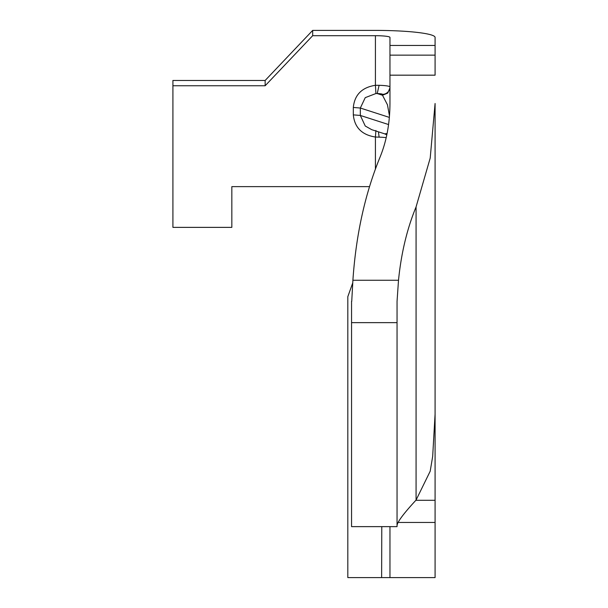<?xml version="1.0" encoding="UTF-8"?>
<svg xmlns="http://www.w3.org/2000/svg" width="608" height="608" viewBox="0 0 608 608"><rect width="100%" height="100%" fill="white"/><g stroke="black" fill="none" stroke-linecap="round" stroke-linejoin="round"><path stroke-width="0.91" d="M387.091 133.502L384.788 133.874L371.648 129.648M371.648 129.633L365.248 126.008L360.331 115.444L353.316 114.866C354.593 127.543 361.958 134.938 375.417 137.028L375.919 130.5M388.573 124.549L360.331 115.444L360.331 108.034L365.248 97.645L375.919 93.533L377.218 93.548A7.083 0.828 180 0 1 382.5 94.354A7.456 7.41 180 0 0 389.964 86.944A14.546 1.71 0 0 0 379.111 85.295L377.218 93.548L382.5 95.251L387.463 104.812L389.477 115.968M382.5 94.354L382.5 95.251L387.775 93.077L389.964 87.841M312.679 30.4L375.417 30.4A59.668 7 180 0 1 417.612 32.452A59.668 7 180 0 1 435.085 37.4L435.085 45.448L389.964 45.448L389.964 37.4A14.546 1.71 180 0 0 375.417 35.697L312.679 35.697L265.149 85.751L172.915 85.751L172.915 80.461L265.149 80.461L312.679 30.4L312.679 35.697M397.047 525.608C397.222 522.105 403.568 513.593 416.07 500.072L430.198 471.208L432.676 456.433L435.085 414.078L435.085 103.497L430.206 158.065L416.07 206.918C407.048 228.821 401.196 253.27 398.506 280.265L352.898 280.265L351.736 301.37M265.149 80.461L265.149 85.751M172.915 85.751L172.915 227.369L231.838 227.369L231.838 186.626L369.512 186.626M435.085 45.448L435.085 75.172L389.964 75.172L389.964 103.497C389.865 123.249 386.589 141.033 380.152 156.864C365.081 193.557 355.999 234.696 352.898 280.265M351.553 301.37L351.553 526.634L397.047 526.634L397.047 301.37L398.506 280.265M435.085 161.333L435.085 103.497M435.085 308.416L435.085 577.6L389.964 577.6L389.964 526.634M389.964 75.172L389.964 55.138L435.085 55.138L389.964 55.146L389.964 45.448M378.457 131.845L379.111 137.142A14.546 1.71 180 0 1 386.209 137.651M375.919 93.533L375.417 85.295C361.958 87.392 354.593 94.78 353.316 107.456L353.316 114.866M375.417 168.986L375.417 137.028L379.111 137.142M379.111 85.295L375.417 85.295L375.417 35.697M352.724 282.948L347.822 296.666L347.822 577.6L381.634 577.6L381.778 526.634M389.964 577.6L381.634 577.6M397.047 322.635L351.553 322.635M389.363 117.397L360.331 108.034L353.316 107.456M416.07 206.918L416.07 500.072M435.085 522.462L398.141 522.462M384.788 133.874L386.81 134.885M415.849 500.3L435.085 500.3"/></g></svg>

